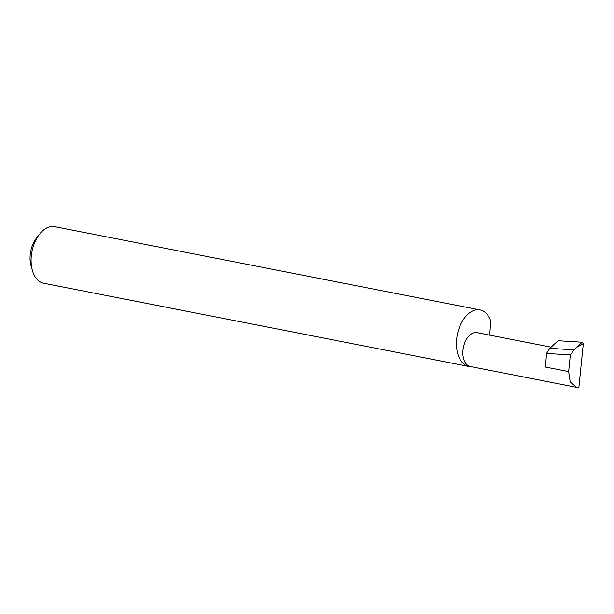 <?xml version="1.0" encoding="UTF-8"?>
<svg xmlns="http://www.w3.org/2000/svg" width="614" height="614" viewBox="0 0 614 614"><rect width="100%" height="100%" fill="white"/><g stroke="black" fill="none" stroke-linecap="round" stroke-linejoin="round"><path stroke-width="0.92" d="M550.804 347.087L477.009 332.642A17.269 10.507 101.1 0 0 474.944 332.573A17.269 10.507 101.1 0 0 463.102 349.236A17.269 10.507 101.1 0 0 470.378 366.535L576.592 387.319L570.199 381.931L568.656 371.593L570.352 354.907L574.128 349.85L549.806 348.338L558.088 340.716L582.249 342.213L576.423 347.432L583.3 343.878L578.879 387.434L576.592 387.319M39.503 234.241L36.441 238.163A21.897 13.331 101.1 0 0 31.045 265.724L32.412 270.513A28.812 17.545 -78.9 0 1 39.503 234.241A28.812 17.545 -78.9 0 1 51.254 226.566A28.812 17.545 -78.9 0 1 54.7 226.681L480.064 309.932A28.812 17.545 -78.9 0 1 490.747 320.961L489.703 335.129M471.161 366.688A28.812 17.545 -78.9 0 1 468.996 366.489L43.632 283.238A28.812 17.545 -78.9 0 1 32.412 270.513M468.996 366.489A28.812 17.545 -78.9 0 1 456.854 337.616A28.812 17.545 -78.9 0 1 476.61 309.817A28.812 17.545 -78.9 0 1 480.064 309.932M568.656 371.593L545.485 367.057L546.491 353.426L549.806 348.338M546.491 353.426L570.352 354.907M574.128 349.85L576.423 347.432M583.3 343.878L582.249 342.213"/></g></svg>
